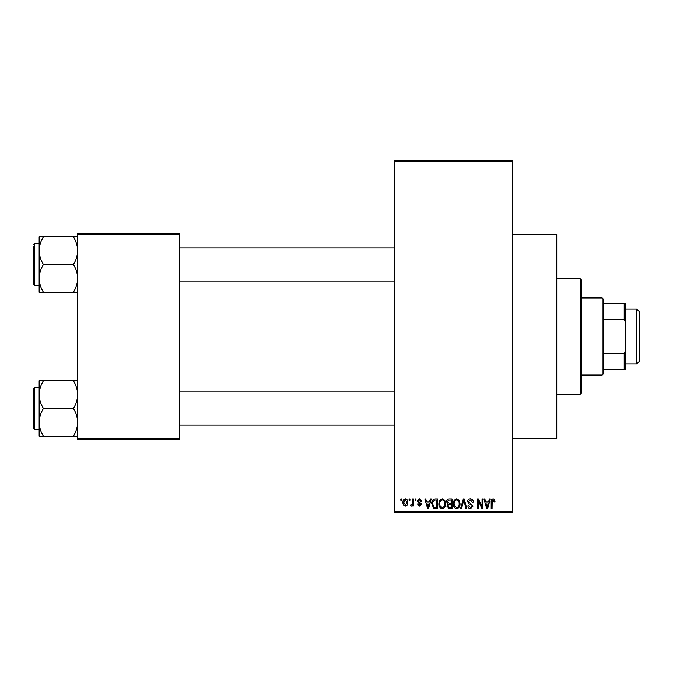<?xml version="1.0" encoding="UTF-8"?>
<svg xmlns="http://www.w3.org/2000/svg" width="673" height="673" viewBox="0 0 673 673"><rect width="100%" height="100%" fill="white"/><g stroke="black" fill="none" stroke-linecap="round" stroke-linejoin="round"><path stroke-width="1.01" d="M512.7 234.633L556.756 234.633L556.756 438.367L512.7 438.367M409.083 500.317L409.083 498.937L409.958 498.937L409.958 500.317L409.083 500.317M412.591 502.571L412.591 498.937L413.466 498.937L413.466 505.945L412.591 505.945L412.591 504.826L411.548 506.071L410.707 505.692L410.959 504.691L412.423 504.001L412.591 502.571M415.09 500.317L415.09 498.937L415.964 498.937L415.964 500.317L415.09 500.317M417.344 501.074L419.464 498.811L421.601 501.065L420.726 501.192L419.397 499.812L418.219 500.897L421.475 504.069L419.498 506.071L417.47 504.069L418.345 503.942L419.464 505.07L420.6 504.212L417.344 501.074M429.559 501.814L430.316 498.937L431.233 498.937L428.566 508.578L427.649 508.578L424.848 498.937L425.765 498.937L426.531 501.814L429.559 501.814M442.245 498.811L444.76 500.325L445.627 503.631C445.82 506.365 444.685 508.048 442.245 508.695C439.839 508.065 438.72 506.416 438.872 503.749L439.738 500.283L442.245 498.811M456.639 498.811L459.154 500.325L460.021 503.631C460.206 506.365 459.079 508.048 456.63 508.695C454.233 508.065 453.106 506.416 453.257 503.749L454.132 500.283L456.639 498.811M493.166 498.811L494.537 499.492L495.059 501.814L494.184 501.94L493.124 499.938L492.182 500.67L492.056 508.578L491.181 508.578L491.181 502.033C490.962 500.275 491.627 499.206 493.166 498.811M394.319 511.329L512.7 511.329L512.7 512.7L394.319 512.7L394.319 160.3L512.7 160.3L512.7 161.671L394.319 161.671M512.7 511.329L512.7 161.671M488.623 501.814L489.38 498.937L490.306 498.937L487.639 508.578L486.714 508.578L483.921 498.937L484.838 498.937L485.595 501.814L488.623 501.814M482.045 506.651L482.045 498.937L482.92 498.937L482.92 508.578L481.986 508.578L478.293 500.847L478.293 508.578L477.409 508.578L477.409 498.937L478.352 498.937L482.045 506.651M467.651 501.604C467.752 499.862 468.66 498.929 470.385 498.811C472.278 499.021 473.245 500.106 473.287 502.066L472.404 502.193L470.301 499.938L468.526 501.587L473.035 506.062L470.536 508.695C468.837 508.536 467.962 507.577 467.903 505.818L468.778 505.692L470.511 507.577L472.16 506.029L471.882 505.044L468.98 503.9L467.651 501.604M460.601 508.578L463.352 498.937L464.21 498.937L466.81 508.578L465.901 508.578L463.832 500.064L461.518 508.578L460.601 508.578M446.628 501.764C446.645 499.955 447.537 499.013 449.295 498.937L452.012 498.937L452.012 508.578L449.286 508.578L446.88 506.155L447.823 504.127L446.628 501.764M431.738 503.808C431.502 501.065 432.613 499.442 435.052 498.937L437.618 498.937L437.618 508.578L433.774 508.393L431.738 503.808M402.95 502.512C402.782 500.502 403.598 499.273 405.39 498.811C407.165 499.265 407.981 500.468 407.83 502.445C407.981 504.422 407.165 505.625 405.39 506.071C403.64 505.642 402.824 504.456 402.95 502.512M400.822 500.317L400.822 498.937L401.697 498.937L401.697 500.317L400.822 500.317M77.698 233.253L179.565 233.253L179.565 234.633L77.698 234.633L77.698 233.253M179.565 438.367L179.565 439.747L77.698 439.747L77.698 438.367L179.565 438.367L179.565 234.633M77.698 438.367L77.698 234.633M487.513 505.743L488.329 502.941L485.889 502.941L487.109 507.568L487.513 505.743M456.63 507.577C458.506 507.055 459.339 505.734 459.146 503.614C459.264 501.629 458.431 500.409 456.647 499.938C454.813 500.443 453.972 501.721 454.132 503.774L454.511 505.953L456.63 507.577M451.129 507.45L451.129 504.573L448.571 504.657L447.755 505.995L449.606 507.45L451.129 507.45M451.129 503.446L451.129 500.064L448.369 500.182L447.503 501.755L449.404 503.446L451.129 503.446M442.237 507.577C444.113 507.055 444.954 505.734 444.752 503.614C444.87 501.629 444.037 500.409 442.254 499.938C440.42 500.443 439.587 501.721 439.747 503.774L440.117 505.953L442.237 507.577M436.743 507.45L436.743 500.064L435.162 500.064L432.958 501.469L432.613 503.825L433.942 507.257L436.743 507.45M428.449 505.743L429.265 502.941L426.825 502.941L428.045 507.568L428.449 505.743M405.415 505.07L406.955 502.445L405.365 499.812L403.825 502.445L405.415 505.07M580.16 394.319L580.16 278.681L581.531 280.061L581.531 392.939L580.16 394.319L556.756 394.319M580.16 278.681L556.756 278.681M39.16 394.639L39.16 422.35C39.32 417.487 40.75 412.869 43.442 408.494C40.767 404.179 39.337 399.569 39.16 394.639C39.32 389.776 40.75 385.158 43.442 380.792L39.16 380.792L39.16 394.639M34.474 429.147L33.65 428.322L33.65 388.674L34.474 387.85L34.474 429.147L39.16 429.147M77.698 380.792L73.416 380.792C76.091 385.099 77.521 389.717 77.698 394.639C77.538 399.51 76.108 404.128 73.416 408.494L43.442 408.494M73.416 380.792L43.442 380.792M73.416 408.494C76.091 412.81 77.521 417.428 77.698 422.35C77.538 427.212 76.108 431.83 73.416 436.205L43.442 436.205C40.767 431.889 39.337 427.271 39.16 422.35L39.16 436.205L43.442 436.205M73.416 436.205L77.698 436.205M602.184 297.954L603.555 299.334L603.555 373.666L602.184 375.046L602.184 297.954L581.531 297.954M603.555 303.464L625.587 303.464L625.587 369.536L624.208 369.536L624.208 353.527L625.587 350.263M603.555 353.527L624.208 353.527M625.587 322.737L624.208 319.473L624.208 303.464M603.555 319.473L624.208 319.473M603.555 369.536L624.208 369.536M77.698 236.795L73.416 236.795C76.091 241.111 77.521 245.729 77.698 250.65C77.538 255.513 76.108 260.131 73.416 264.506C76.091 268.821 77.521 273.431 77.698 278.361C77.538 283.224 76.108 287.842 73.416 292.208L43.442 292.208C40.767 287.901 39.337 283.283 39.16 278.361C39.32 273.49 40.75 268.872 43.442 264.506C40.767 260.19 39.337 255.572 39.16 250.65C39.32 245.788 40.75 241.17 43.442 236.795L39.16 236.795L39.16 292.208L43.442 292.208M39.16 243.853L34.474 243.853L34.474 285.15L33.65 284.326L33.65 246.612M73.416 236.795L43.442 236.795M73.416 264.506L43.442 264.506M73.416 292.208L77.698 292.208M34.474 387.85L39.16 387.85L39.16 380.792M34.474 285.15L39.16 285.15L39.16 292.208M636.599 308.966L639.35 311.725L639.35 361.275L636.599 364.034L636.599 308.966L625.587 308.966M636.599 364.034L625.587 364.034M394.319 425.016L179.565 425.016M394.319 391.98L179.565 391.98M179.565 247.984L394.319 247.984M179.565 281.02L394.319 281.02M602.184 375.046L581.531 375.046M34.474 243.853L33.65 244.678L34.474 243.853"/></g></svg>
